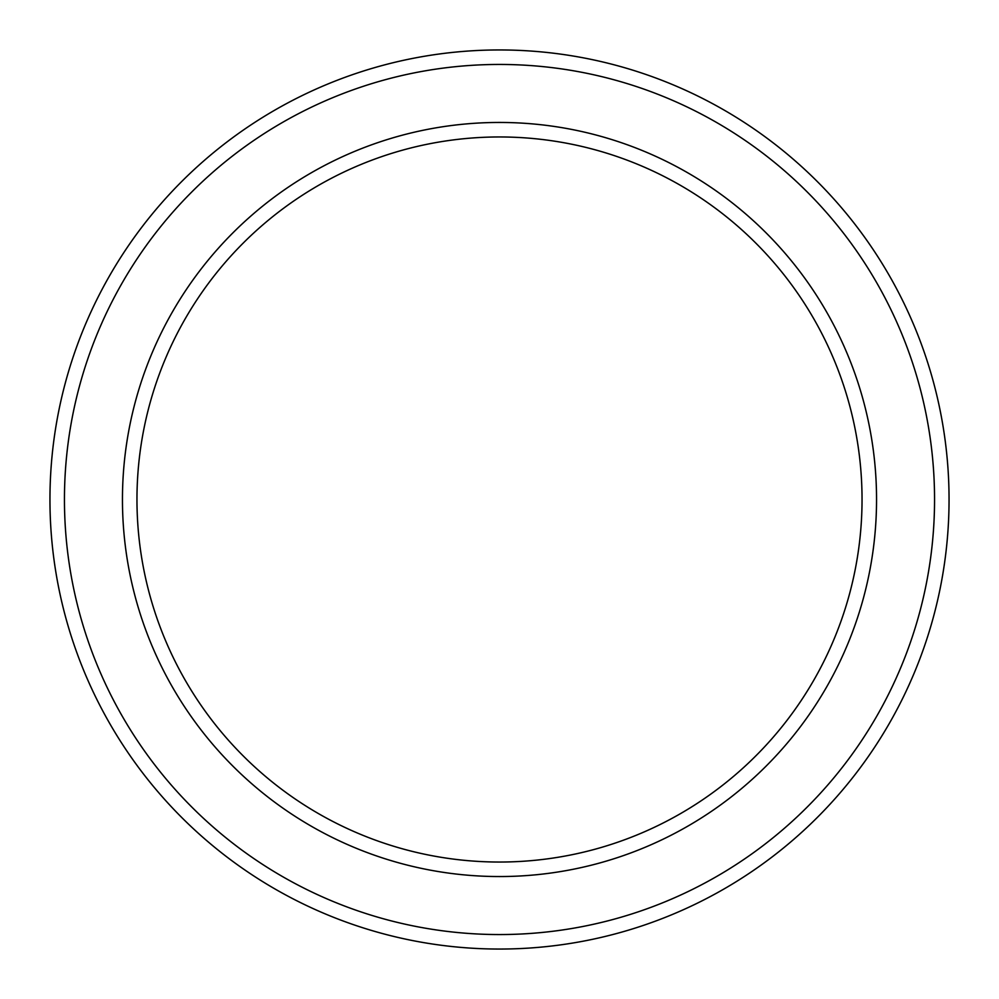 <?xml version="1.0" encoding="UTF-8"?>
<svg xmlns="http://www.w3.org/2000/svg" width="999" height="999" viewBox="0 0 999 999"><rect width="100%" height="100%" fill="white"/><g stroke="black" fill="none" stroke-linecap="round" stroke-linejoin="round"><path stroke-width="1.5" d="M862.037 499.5A362.537 362.537 0 0 0 499.5 136.963A362.537 362.537 0 0 0 136.963 499.5A362.537 362.537 0 0 0 499.5 862.037A362.537 362.537 0 0 0 862.037 499.5M122.452 499.5A377.048 377.048 0 0 1 499.5 122.452A377.048 377.048 0 0 1 876.548 499.5A377.048 377.048 0 0 1 499.5 876.548A377.048 377.048 0 0 1 122.452 499.5M934.552 499.5A435.052 435.052 0 0 0 499.5 64.448A435.052 435.052 0 0 0 64.448 499.5A435.052 435.052 0 0 0 499.5 934.552A435.052 435.052 0 0 0 934.552 499.5M49.95 499.5A449.55 449.55 0 0 1 499.5 49.95A449.55 449.55 0 0 1 949.05 499.5A449.55 449.55 0 0 1 499.5 949.05A449.55 449.55 0 0 1 49.95 499.5"/></g></svg>
